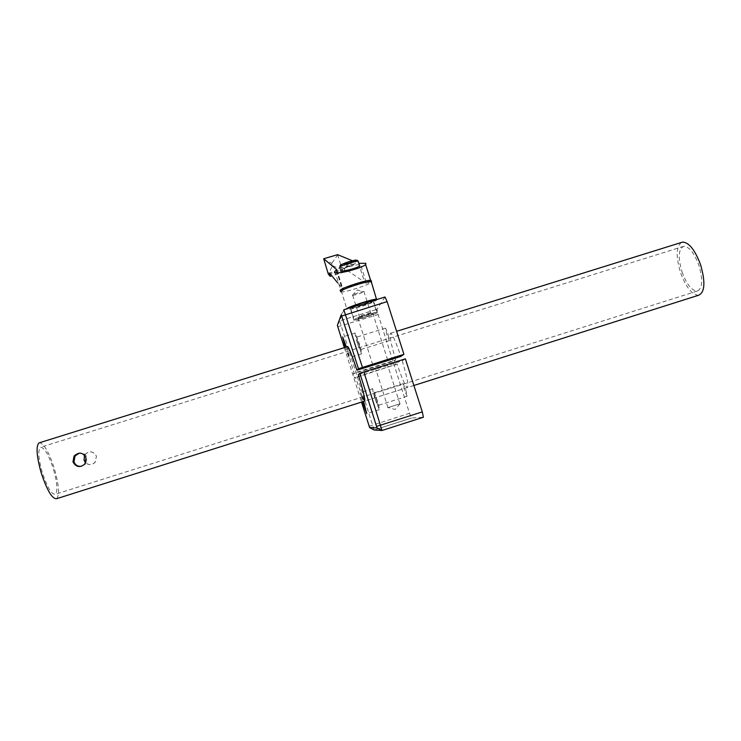 <?xml version="1.0" encoding="UTF-8"?>
<svg xmlns="http://www.w3.org/2000/svg" width="741" height="741" viewBox="0 0 741 741"><rect width="100%" height="100%" fill="white"/><g stroke="black" fill="none" stroke-linecap="round" stroke-linejoin="round"><path stroke-width="0.56" stroke-dasharray="3.71 2.78" d="M370.843 281.423L366.582 283.562L360.126 263.277M337.609 254.654L342.462 270.391L344.713 271.975L344.519 268.566L366.582 283.562M336.294 270.354L342.74 290.722L343.074 290.166L342.388 288.119L337.84 283.062M342.74 290.722L340.406 290.796M359.366 264.963C359.116 263.805 341.897 268.122 340.767 270.03L340.471 270.382M377.373 299.373L377.234 299.67C375.789 301.68 351.642 309.525 347.038 309.479L346.306 308.969M373.64 300.531L373.557 300.781C372.519 302.3 354.041 308.302 350.549 308.265L350.058 307.811M377.326 312.619C376.233 313.999 357.746 319.982 354.291 320.084L353.698 319.816C354.411 318.547 373.334 312.396 376.761 312.322L377.326 312.619M358.135 318.463C358.598 317.713 369.324 314.165 372.186 313.823L372.908 313.962C372.223 314.869 359.57 318.908 358.255 318.639L358.135 318.463M370.963 312.934L370.38 312.813C365.674 313.878 361.932 315.12 359.144 316.527L359.441 316.666C363.896 315.749 367.74 314.499 370.963 312.934M364.192 291.621L363.183 291.482C358.348 292.565 354.744 293.797 352.373 295.177L352.688 295.372C357.181 294.566 361.006 293.316 364.192 291.621M345.306 267.195L352.105 264.657L353.827 264.667L347.047 267.195L345.306 267.195L344.37 264.25L350.363 262.999L352.892 261.721L353.827 264.667M352.105 264.657L351.169 261.693L344.37 264.25M352.892 261.721L351.169 261.693M347.835 265.926L346.89 262.962M347.047 267.195L346.112 264.259M351.29 265.936L350.363 262.999M323.66 259.396L331.551 263.148L332.44 265.954L328.263 273.948M341.981 269.872L332.866 265.824L331.987 263.027L337.377 255.349M344.519 268.566L329.532 273.021M352.42 260.749L359.228 263.351M376.456 399.029L377.956 405.475L375.539 399.343L374.038 392.897L376.456 399.029M405.781 389.729L407.105 396.222L404.512 390.155L403.187 383.671L405.781 389.729M358.709 342.963L360.283 349.724L358.014 343.954L356.43 337.192L358.709 342.963M387.978 333.83L389.368 340.638L386.932 334.932L385.542 328.133L387.978 333.83M355.18 306.228L354.958 306.311C350.289 308.145 348.779 309.09 350.428 309.127L361.284 306.505C371.093 303.31 375.187 301.494 373.566 301.041L369.981 301.661M366.304 314.897L377.113 312.193C378.697 312.545 374.585 314.304 364.776 317.491L353.939 320.205C352.281 319.89 356.402 318.121 366.304 314.897M365.044 317.028C371.297 314.999 373.918 313.878 372.908 313.656L366.026 315.379C359.728 317.426 357.106 318.547 358.153 318.76L365.044 317.028M400.177 403.725L387.7 407.689L400.177 403.725M382.078 366.452L375.659 368.749L382.078 366.452M375.242 399.445L379.272 409.671C379.651 409.171 378.808 405.586 376.761 398.917L372.732 388.71C372.362 389.247 373.205 392.823 375.242 399.445M346.436 346.983L349.076 357.81L345.158 347.381M357.783 344.278L361.58 353.902C361.951 353.327 361.071 349.567 358.94 342.629L355.152 333.015C354.791 333.635 355.671 337.387 357.783 344.278M362.349 401.826L360.191 392.674L363.609 401.418M374.131 429.965L339.702 321.094L343.815 309.757L341.24 314.666M344.333 347.64L361.515 402.085M362.442 397.056L355.374 377.243L354.578 377.947L353.272 373.816L354.05 373.047C349.456 357.977 347.288 349.168 347.538 346.631M385.033 297.011L376.965 309.312L378.114 314.545L409.541 413.293L411.551 418.026L423.37 417.257M405.373 358.839L402.252 360.821L358.311 374.65M402.252 360.821C407.198 377.465 408.912 386.376 407.393 387.543C405.244 386.015 401.807 378.206 397.083 364.109L355.374 377.243M397.083 364.109L354.578 377.947M395.675 365.007L394.36 360.895L353.272 373.816M394.36 360.895L395.75 359.941L354.05 373.047M395.75 359.941C390.85 343.528 389.136 334.617 390.609 333.2C392.647 334.506 396.065 342.249 400.853 356.43M681.405 242.464C676.116 246.855 675.829 256.923 680.553 272.66C686.018 287.332 692.029 294.862 698.596 295.261M56.659 498.693C59.678 495.118 59.011 485.392 54.639 469.525C49.388 453.047 44.414 444.109 39.69 442.692M81.241 466.367L85.734 463.949L86.966 457.679C85.65 454.196 83.14 452.677 79.444 453.112M53.611 469.711C57.289 483.095 57.854 491.274 55.306 494.266C51.481 494.599 47.072 487.106 42.08 471.785C38.402 458.244 37.847 450.083 40.403 447.305C44.33 447.147 48.73 454.622 53.611 469.711M85.011 454.548L84.9 454.557C89.466 450.482 93.32 451.037 96.46 456.234L95.172 462.245C92.088 465.172 88.901 465.357 85.623 462.792C88.744 465.385 91.893 465.2 95.061 462.273L96.46 456.234C93.449 451.028 89.633 450.463 85.011 454.548L84.576 455.224M682.053 272.058C686.666 284.414 691.733 290.759 697.244 291.083C702.57 288.573 703.116 279.968 698.893 265.297C694.169 252.848 689.121 246.521 683.739 246.327C678.385 249.013 677.83 257.59 682.053 272.058M84.9 454.557L84.53 455.178M340.508 265.389C340.554 266.084 342.972 265.75 347.77 264.398C352.66 262.879 355.652 261.601 356.736 260.582L356.625 260.248M363.97 281.654C356.273 284.525 349.085 286.684 342.388 288.119M340.786 291.852L341.49 291.945C345.834 292.223 367.786 285.248 371.176 282.516M339.6 267.649L340.045 267.742C342.768 268.103 356.375 263.777 358.394 261.906M328.606 274.513L342.462 270.391M344.565 271.919L330.014 276.245M358.57 263.277L364.628 282.312M336.849 269.881L342.861 288.842M337.368 325.29L339.702 320.853L376.965 309.312M337.748 326.781L378.114 314.545M369.138 426.26L409.541 413.293M354.958 306.311L343.88 309.738M385.014 297.03L370.185 301.606M411.551 418.026L374.149 429.975L411.57 418.026M341.221 290.861L347.038 309.479M339.989 265.658L340.767 270.03M350.549 308.265L354.291 320.084M370.38 312.813L372.186 313.823M363.887 291.417L370.676 312.785M352.364 295.316L357.199 289.981L363.183 291.482M352.688 295.372L359.441 316.666M359.237 316.666L358.255 318.639M373.066 300.707L376.761 312.322M344.713 271.975L331.829 275.828M334.812 271.354L340.99 290.861M336.71 270.076L343.074 290.166M407.105 396.222L377.956 405.475M389.368 340.638L360.283 349.724M377.113 312.193L373.566 301.041M387.599 359.876L372.908 313.656M399.908 403.826L387.524 364.859M379.272 409.671L366.804 413.635M361.58 353.902L349.076 357.81M400.038 403.789L395.138 409.477L388.127 407.522M355.152 333.015L342.629 336.914M372.732 388.71L360.191 392.674M337.368 325.364L339.702 321.094M369.592 427.52L373.909 429.585M387.969 407.578L375.659 368.749M372.686 364.609L358.153 318.76M353.939 320.205L350.428 309.127M407.393 387.543L364.628 401.103M390.609 333.2L396.602 331.329M385.542 328.133L356.43 337.192M403.187 383.671L374.038 392.897M85.734 463.949L84.77 464.116M697.244 291.083L55.306 494.266M683.739 246.327L40.403 447.305M413.876 385.487L364.813 401.038"/><path stroke-width="1.11" d="M340.406 290.796L340.128 290.305C340.851 288.175 365.952 279.931 370.62 280.302L371.426 280.922L370.843 281.423M340.471 270.382L340.601 270.798C338.785 272.466 357.708 268.307 359.663 265.899L359.366 264.963M359.228 263.351L365.813 263.305L365.628 264.611C363.331 266.547 357.19 268.807 347.196 271.41C339.007 273.021 334.784 273.42 334.534 272.605L334.812 271.354L336.812 269.743L323.697 258.757L337.609 254.654L352.42 260.749M350.058 307.811C351.567 306.19 369.648 300.355 372.982 300.42L373.64 300.531M346.306 308.969C347.742 306.978 372.038 299.095 376.484 299.188L377.373 299.373M337.84 283.062L329.532 273.021L330.097 276.328L328.263 273.948L323.697 258.757M369.981 301.661L362.96 304.347L355.18 306.228M379.577 362.803L387.599 359.876L372.742 364.776L379.577 362.803M363.609 401.418L366.739 413.654L362.349 401.826M345.158 347.381L342.629 336.914L346.436 346.983M347.538 346.631L347.733 346.575C349.187 348.066 352.244 355.958 356.921 370.231L358.44 368.74L341.24 314.666L337.368 325.364L344.333 347.64M361.515 402.085L369.592 427.52L377.021 427.9L359.867 373.269L358.311 374.65C363.359 391.322 365.47 400.14 364.628 401.103L362.442 397.056M382.013 430.484L423.37 417.257L422.305 411.894L405.373 358.839L363.877 371.889L381.995 430.493L374.131 429.965M363.877 371.889L359.867 373.269M358.44 368.74L403.928 354.309L387.117 301.624L385.033 297.011M356.134 305.931L343.815 309.757L362.432 367.341M403.928 354.309L400.853 356.43L356.921 370.231M413.876 385.487L698.596 295.261C704.913 292.297 705.562 282.089 700.541 264.63C694.928 249.837 688.926 242.326 682.554 242.103L681.405 242.464M39.69 442.692L38.958 442.914C35.92 446.193 36.578 455.891 40.94 471.989C46.887 490.218 52.129 499.119 56.659 498.693L364.813 401.038M72.961 461.93L74.081 456.03C79.009 451.732 82.983 452.325 86.03 457.818L84.77 464.116C79.935 467.923 75.999 467.191 72.961 461.93M79.444 453.112L75.091 455.891L73.952 461.763C75.221 465.005 77.657 466.543 81.241 466.367M84.53 455.178L84.039 460.142L85.613 462.819L84.039 460.142L84.576 455.224M356.625 260.248C355.958 259.054 338.322 265.093 340.508 265.389M358.394 261.906L358.153 261.147C355.217 260.73 339.943 265.778 339.498 267.306L339.6 267.649M371.176 282.516L371.639 282.108L370.852 281.497C366.221 281.145 341.36 289.314 340.647 291.408L340.786 291.852M369.666 427.631L374.159 429.975M377.021 427.9L381.995 430.493M376.65 426.381L422.305 411.894M341.768 315.999L387.117 301.624M339.989 265.658C341.017 264.62 343.787 263.37 348.289 261.906C355.856 259.619 357.421 259.971 358.153 261.147L359.663 265.899M365.628 264.611L370.62 280.302M370.833 280.302L376.484 299.188M331.829 275.828L330.143 276.31M327.318 257.729L334.358 255.645M385.098 296.984L369.138 301.92M682.554 242.103L396.602 331.329M347.733 346.575L38.958 442.914M75.091 455.891L74.081 456.03"/></g></svg>
